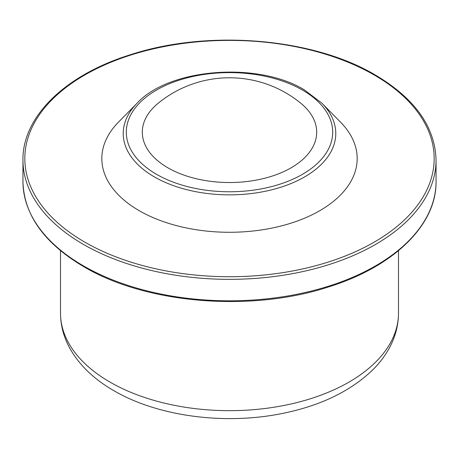 <?xml version="1.0" encoding="UTF-8"?>
<svg xmlns="http://www.w3.org/2000/svg" width="459" height="459" viewBox="0 0 459 459"><rect width="100%" height="100%" fill="white"/><g stroke="black" fill="none" stroke-linecap="round" stroke-linejoin="round"><path stroke-width="0.69" d="M340.567 122.192A127.688 73.721 180 0 1 306.841 217.216A127.688 73.721 180 0 1 139.215 210.687A127.688 73.721 180 0 1 118.433 122.192L137.057 103.235A106.276 61.357 180 0 0 154.356 176.887A106.276 61.357 180 0 0 293.869 182.321A106.276 61.357 180 0 0 321.943 103.235L340.567 122.192M300.605 103.057A87.187 50.335 180 0 1 285.75 170.65A87.187 50.335 180 0 1 167.851 167.782A87.187 50.335 180 0 1 158.395 103.057A112.662 112.662 0 0 1 300.605 103.057M60.502 313.101C60.582 325.517 63.738 337.342 69.975 348.582C79.545 365.364 94.181 379.398 113.889 390.689C157.638 416.324 224.072 425.12 281.235 413.685C319.992 406.031 350.613 391.309 373.092 369.524C379.484 363.115 384.751 356.207 388.911 348.794C395.222 337.491 398.418 325.597 398.498 313.101A168.998 97.566 180 0 1 294.173 403.243A168.998 97.566 180 0 1 109.999 382.095A168.998 97.566 180 0 1 60.502 313.101L60.502 250.666M22.95 181.557C23.879 214.835 44.179 243.23 83.836 266.736C145.928 303.703 250.459 312.395 327.978 287.116C393.374 267.012 436.704 225.128 436.05 181.557A206.55 119.248 180 0 1 308.546 291.729A206.55 119.248 180 0 1 83.446 265.881A206.55 119.248 180 0 1 22.95 181.557L22.95 160.093A206.55 119.248 180 0 0 83.446 244.417A206.55 119.248 180 0 0 308.546 270.265A206.55 119.248 180 0 0 436.05 160.093C435.121 126.816 414.821 98.421 375.164 74.909C313.072 37.948 208.541 29.256 131.022 54.535C65.626 74.633 22.296 116.523 22.95 160.093M84.777 242.117A204.674 118.164 180 0 1 84.777 75.001A204.674 118.164 180 0 1 374.223 75.001A204.674 118.164 180 0 1 374.223 242.117A204.674 118.164 180 0 1 84.777 242.117M156.53 174.317A103.195 59.578 180 0 1 156.53 90.062A103.195 59.578 180 0 1 302.47 90.062A103.195 59.578 180 0 1 302.47 174.317A103.195 59.578 180 0 1 156.53 174.317M398.498 313.101L398.498 250.666M436.05 181.557L436.05 160.093M321.943 103.235L304.346 89.872C258.027 61.34 168.958 68.167 137.057 103.235"/></g></svg>
